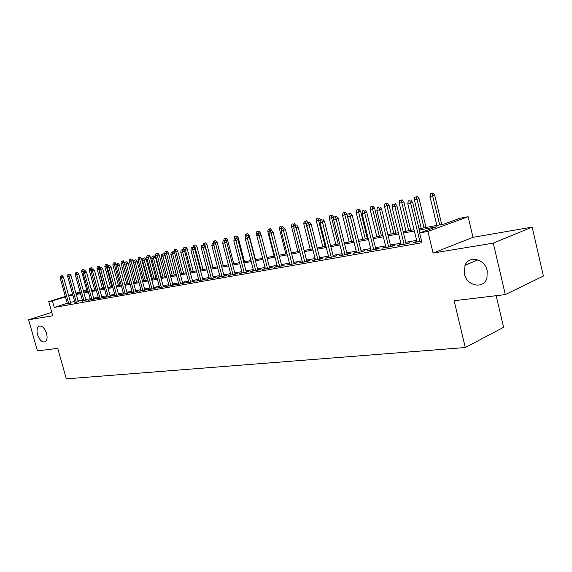 <?xml version="1.0" encoding="UTF-8"?>
<svg xmlns="http://www.w3.org/2000/svg" width="572" height="572" viewBox="0 0 572 572"><rect width="100%" height="100%" fill="white"/><g stroke="black" fill="none" stroke-linecap="round" stroke-linejoin="round"><path stroke-width="0.86" d="M464.357 273.902L465.007 265.322C468.854 255.176 484.87 258.816 487.18 270.656L486.972 277.999C483.833 289.503 466.68 286.15 464.357 273.902M37.559 334.677C36.536 330.444 37.023 327.627 39.01 326.226C42.049 325.489 44.566 327.878 46.554 333.397C47.562 337.594 47.097 340.39 45.167 341.806C42.099 342.607 39.561 340.233 37.559 334.677M419.026 228.779L444.101 224.045L459.981 218.268L468.132 216.709L427.892 231.417L419.633 232.947L436.472 226.819L419.333 230.037M472.994 237.33L433.083 253.053L493.271 243.121L505.305 294.594L543.4 276.069L532.167 227.105L472.994 237.33L468.132 216.709M496.174 295.688L503.596 327.306L465.301 347.533L66.323 378.857L57.751 348.391L37.409 350.836L28.6 319.777L52.746 315.794L48.756 301.594L65.322 296.468M91.12 288.853L91.763 288.731L91.141 288.924M92.256 290.526L91.763 288.731M493.271 243.121L532.167 227.105M51.787 312.376L28.6 319.777M416.881 241.448L413.249 242.635L421.614 241.155M401.136 244.244L397.597 245.417L406.935 243.758L409.745 242.714L406.048 243.372M385.835 246.968L382.382 248.112L391.462 246.503L394.28 245.467L390.676 246.11M370.956 249.614L367.589 250.736L376.419 249.17L379.243 248.141L375.725 248.763M356.478 252.188L353.196 253.289L361.783 251.766L364.621 250.743L361.182 251.351M342.399 254.697L339.196 255.77L347.547 254.29L350.393 253.274L347.04 253.868M328.685 257.135L325.561 258.194L333.698 256.749L336.536 255.734L333.262 256.32M315.336 259.509L312.283 260.546L320.206 259.137L323.051 258.136L319.855 258.701M302.338 261.819L299.349 262.841L307.071 261.468L309.917 260.474L306.792 261.025M289.668 264.071L286.744 265.072L294.273 263.742L297.118 262.748L294.058 263.292M281.767 265.959L273.159 232.332L268.89 233.44L277.434 266.731L277.313 266.273L274.46 267.253L281.796 265.951L284.642 264.965L281.653 265.501M265.272 268.418L262.476 269.376L269.634 268.111L272.479 267.131L269.548 267.653M253.525 270.52L250.793 271.45L257.772 270.213L260.618 269.24L257.75 269.748M242.07 272.565L239.389 273.473L246.196 272.265L249.042 271.3L246.239 271.8M230.888 274.56L228.264 275.447L234.906 274.267L237.752 273.309L234.999 273.795M219.97 276.512L217.396 277.377L223.881 276.226L226.719 275.268L224.031 275.747M209.302 278.414L206.785 279.258L213.12 278.135L215.951 277.184L213.313 277.656M198.892 280.273L196.418 281.095L202.61 280.001L205.441 279.057L202.853 279.515M188.71 282.089L186.286 282.897L192.335 281.817L195.159 280.881L192.628 281.331M178.764 283.862L176.39 284.649L182.304 283.598L185.121 282.668L182.632 283.111M169.047 285.6L166.709 286.365L172.494 285.342L175.304 284.413L172.866 284.849M159.538 287.294L157.25 288.045L162.898 287.044L165.708 286.122L163.313 286.551M150.236 288.953L147.991 289.689L153.518 288.703L156.32 287.795L153.968 288.209M141.141 290.576L138.932 291.291L144.344 290.333L147.133 289.425L144.823 289.832M132.239 292.163L130.073 292.864L135.364 291.927L138.145 291.026L135.886 291.427M123.523 293.715L121.393 294.401L126.576 293.486L129.351 292.585L127.127 292.986M114.993 295.238L112.906 295.91L117.975 295.009L120.742 294.122L118.554 294.508M106.642 296.725L104.583 297.383L109.552 296.503L112.312 295.617L110.167 296.003M98.463 298.184L96.439 298.827L101.308 297.969L104.054 297.09L101.945 297.461M90.447 299.614L88.46 300.243L93.229 299.399L95.967 298.527L93.894 298.891M82.59 301.015L86 300.3M74.896 302.381L78.271 301.673M67.231 303.303L54.226 307.407L421.986 242.721L419.633 232.947M416.616 240.362L405.791 242.299M400.879 243.179L390.419 245.052M385.578 245.917L375.468 247.726M370.699 248.577L360.932 250.329M356.227 251.165L346.782 252.86M342.149 253.689L333.011 255.319M328.435 256.142L319.605 257.722M315.093 258.53L306.542 260.053M302.087 260.853L293.815 262.333M289.418 263.12L281.41 264.55M277.07 265.329L269.312 266.716M265.029 267.481L257.514 268.826M253.289 269.584L245.996 270.885M241.827 271.636L234.763 272.894M230.645 273.63L223.795 274.86M219.727 275.59L213.084 276.776M209.059 277.492L202.617 278.643M198.648 279.358L192.399 280.473M188.467 281.174L182.404 282.261M178.528 282.954L172.637 284.012M168.804 284.699L163.084 285.721M159.295 286.393L153.746 287.387M150 288.059L144.609 289.024M140.898 289.689L135.664 290.626M131.996 291.277L126.912 292.192M123.287 292.835L118.34 293.722M114.757 294.365L109.953 295.223M106.406 295.86L101.73 296.696M98.22 297.318L93.679 298.134M90.212 298.756L85.793 299.542M82.354 300.157L78.064 300.929M74.66 301.537L70.485 302.281M67.353 303.725L70.692 303.024M433.083 253.053L427.892 231.417M54.226 307.407L52.402 300.915L48.756 301.594M505.305 294.594L454.111 300.743L465.301 347.533M80.18 292.321L76.119 293.579L80.309 292.785M83.741 292.135L88.145 291.305M91.613 290.647L96.146 289.789L90.619 269.82L89.239 270.12L94.745 290.054M99.65 289.132L104.311 288.245M107.851 287.58L112.648 286.672M116.23 286L121.164 285.063M124.782 284.377L129.858 283.419M133.519 282.732L138.746 281.739M142.449 281.045L147.826 280.023M151.566 279.322L157.107 278.271M160.896 277.556L166.602 276.476M170.427 275.754L176.305 274.646M180.18 273.916L186.236 272.772M190.154 272.029L196.396 270.849M200.357 270.098L206.792 268.883M210.803 268.125L217.431 266.874M221.5 266.109L228.335 264.815M232.454 264.035L239.504 262.705M243.665 261.919L250.944 260.539M255.162 259.745L262.67 258.329L256.392 234.027L256.757 231.746L258.987 231.167L256.757 231.746M266.945 257.522L274.696 256.056M279.022 255.234L287.022 253.725M291.413 252.895L299.671 251.337M304.118 250.493L312.655 248.884M317.16 248.026L325.983 246.36M330.552 245.502L339.675 243.779M344.308 242.9L353.732 241.119M358.43 240.233L368.189 238.388M372.951 237.487L383.047 235.578M387.88 234.67L398.327 232.697M403.231 231.767L414.049 229.722M86.794 290.269L83.505 291.291M68.583 295.459L72.623 294.215M75.912 293.193L80.066 291.913M83.39 290.883L86.687 289.861M65.437 296.882L52.402 300.915M414.35 230.974L403.532 233.004M398.627 233.927L388.181 235.886M383.34 236.794L373.244 238.696M368.482 239.589L358.73 241.42M354.025 242.299L344.594 244.072M339.961 244.945L330.845 246.654M326.276 247.512L317.453 249.17M312.941 250.014L304.404 251.616M299.957 252.452L291.691 254.004M287.308 254.826L279.3 256.335M274.975 257.143L267.224 258.601M262.948 259.402L255.441 260.811M251.215 261.604L243.944 262.97M239.775 263.756L232.725 265.079M228.607 265.851L221.772 267.131M217.703 267.896L211.075 269.14M207.057 269.898L200.622 271.107M196.661 271.85L190.419 273.023M186.493 273.759L180.437 274.896M176.569 275.625L170.685 276.726M166.86 277.441L161.154 278.514M157.364 279.229L151.823 280.266M148.084 280.974L142.7 281.982M138.996 282.675L133.769 283.655M130.109 284.341L125.032 285.299M121.414 285.979L116.481 286.908M112.898 287.58L108.101 288.481M104.554 289.146L99.893 290.018M96.389 290.676L91.856 291.527M88.388 292.178L83.984 293.007M80.552 293.65L76.262 294.458M72.866 295.095L68.697 295.874M289.718 264.55L289.596 264.085M302.316 262.312L302.202 261.847M315.251 260.017L315.129 259.545M328.528 257.665L328.407 257.185M342.156 255.248L342.035 254.762M356.156 252.767L356.034 252.266M370.542 250.214L370.42 249.707M385.328 247.59L385.206 247.083M400.536 244.895L400.414 244.373M416.18 242.12L416.051 241.591M70.756 303.274L63.485 277.177L61.519 277.756L68.769 303.739M61.183 275.997L62.276 275.675L60.439 276.154L61.183 275.997L61.519 277.756L60.182 278.042L67.417 303.975M63.485 277.177L62.276 275.675M60.439 276.154L60.182 278.042M83.376 271.357L81.674 271.75L87.137 291.491M82.683 269.734L83.741 269.426L81.932 269.898L82.683 269.734L83.247 272.265M81.674 271.75L81.932 269.898M83.741 269.426L84.835 270.799M78.343 301.93L71.014 275.568L69.04 276.147L76.341 302.395M68.697 274.367L69.798 274.052L67.939 274.531L68.697 274.367L69.04 276.147L67.675 276.44L74.968 302.638M71.014 275.568L69.798 274.052M67.939 274.531L67.675 276.44M86.079 300.565L78.693 273.924L76.712 274.51L84.07 301.022M76.362 272.715L77.463 272.394L75.59 272.88L76.362 272.715L76.712 274.51L75.318 274.803L82.661 301.272M78.693 273.924L77.463 272.394M75.59 272.88L75.318 274.803M93.965 299.163L86.529 272.251L84.542 272.837L91.949 299.628M84.184 271.021L85.292 270.699L83.398 271.192L84.184 271.021L84.542 272.837L83.119 273.137L90.519 299.878M86.529 272.251L85.292 270.699M83.398 271.192L83.119 273.137M102.023 297.74L94.53 270.542L92.535 271.128L99.993 298.198M92.171 269.298L93.279 268.969L91.363 269.469L92.171 269.298L92.535 271.128L91.084 271.435L98.534 298.455M94.53 270.542L93.279 268.969M91.363 269.469L91.084 271.435M91.341 269.612L90.619 269.82L90.276 268.075L91.334 267.767L90.276 268.075M89.239 270.12L89.504 268.247M91.334 267.767L92.435 269.155M99.478 267.825L96.961 268.454L102.502 288.588M98.012 266.388L99.07 266.08L97.233 266.559L98.012 266.388L103.911 288.324M96.961 268.454L97.233 266.559M99.07 266.08L100.214 267.503M107.786 265.994L104.833 266.752L110.417 287.094M105.906 264.664L106.971 264.357L105.112 264.843L105.906 264.664L111.855 286.822M104.833 266.752L105.112 264.843M106.971 264.357L108.137 265.816M115.029 262.598L113.149 263.084L115.029 262.598L116.259 264.135L112.87 265.015L118.49 285.571M113.964 262.905L119.963 285.292M112.87 265.015L113.149 263.084M110.246 296.282L102.695 268.79L100.693 269.383L108.208 296.739M100.322 267.539L101.43 267.21L99.499 267.71L100.322 267.539L100.693 269.383L99.213 269.698L106.721 297.004M102.695 268.79L101.43 267.21M99.499 267.71L99.213 269.698M123.252 260.796L121.35 261.297L123.252 260.796L124.489 262.355L121.071 263.249L126.727 284.012M122.179 261.111L128.228 283.726M124.489 262.355L124.775 263.392M121.071 263.249L121.35 261.297M118.64 294.794L111.032 267.01L109.023 267.603L116.595 295.252M108.644 265.737L109.76 265.408L107.801 265.916L108.644 265.737L109.023 267.603L107.515 267.925L115.072 295.524M111.032 267.01L109.76 265.408M107.801 265.916L107.515 267.925M131.646 258.966L129.722 259.466L131.646 258.966L132.897 260.539L129.436 261.44L135.135 282.425M130.573 259.28L136.665 282.132M132.897 260.539L138.653 281.76M129.436 261.44L129.722 259.466M127.206 293.279L119.548 265.186L117.532 265.787L125.161 293.736M117.138 263.899L118.261 263.57L116.28 264.085L117.138 263.899L117.532 265.787L115.987 266.116L123.609 294.015M119.548 265.186L118.261 263.57M116.28 264.085L115.987 266.116M140.212 257.093L138.274 257.6L140.212 257.093L141.477 258.687L137.981 259.595L143.722 280.802M139.139 257.414L145.281 280.509M141.477 258.687L147.269 280.13M137.981 259.595L138.274 257.6M135.964 291.734L128.25 263.327L126.226 263.928L133.912 292.185M125.826 262.026L126.948 261.69L124.946 262.212L125.826 262.026L126.226 263.928L124.646 264.264L132.318 292.464M128.25 263.327L126.948 261.69M124.946 262.212L124.646 264.264M148.963 255.183L146.997 255.698L148.963 255.183L150.236 256.792L146.704 257.715L152.481 279.143M147.883 255.505L154.082 278.843M150.236 256.792L156.07 278.471M146.704 257.715L146.997 255.698M144.909 290.147L137.137 261.425L135.106 262.033L142.85 290.597M134.692 260.103L135.821 259.774L133.798 260.296L134.692 260.103L135.106 262.033L133.498 262.376L141.227 290.883M137.137 261.425L135.821 259.774M133.798 260.296L133.498 262.376M157.901 253.232L155.913 253.753L157.901 253.232L159.188 254.855L155.613 255.791L161.433 277.456M156.814 253.553L163.063 277.148M159.188 254.855L165.065 276.769M155.613 255.791L155.913 253.753M154.054 288.531L146.218 259.481L144.187 260.088L151.98 288.982M143.758 258.144L144.888 257.808L142.843 258.344L143.758 258.144L144.187 260.088L142.535 260.446L150.322 289.275M146.218 259.481L144.888 257.808M142.843 258.344L142.535 260.446M167.024 251.244L165.022 251.766L167.024 251.244L168.325 252.881L164.715 253.825L170.578 275.725M165.944 251.566L172.243 275.411M168.325 252.881L174.245 275.032M164.715 253.825L165.022 251.766M163.399 286.879L155.505 257.5L153.46 258.108L161.318 287.323M153.031 256.142L154.161 255.806L152.095 256.342L153.031 256.142L153.46 258.108L151.78 258.465L159.624 287.623M155.505 257.5L154.161 255.806M152.095 256.342L151.78 258.465M176.355 249.206L174.324 249.735L176.355 249.206L177.663 250.865L174.01 251.816L174.288 252.867M175.268 249.528L181.624 273.638M177.663 250.865L183.626 273.259M174.01 251.816L174.324 249.735M172.951 285.192L164.993 255.47L162.948 256.077L170.871 285.628M162.505 254.097L163.642 253.753L161.547 254.304L162.505 254.097L162.948 256.077L161.225 256.449L169.133 285.936M164.993 255.47L163.642 253.753M161.547 254.304L161.225 256.449M185.886 247.125L183.834 247.662L185.886 247.125L187.208 248.799L183.548 249.878M184.799 247.447L191.205 271.829M187.208 248.799L193.222 271.45M183.512 249.764L183.834 247.662M182.725 283.462L174.703 253.389L172.658 254.004L180.638 283.898M172.201 252.002L173.337 251.659L171.221 252.209L172.201 252.002L172.658 254.004L170.892 254.383L178.857 284.212M174.703 253.389L173.337 251.659M171.221 252.209L170.892 254.383M195.631 244.995L193.558 245.538L195.631 244.995L196.968 246.689L195.002 247.283L201.001 269.977M194.537 245.324L195.002 247.283L193.615 247.583M196.968 246.689L203.017 269.598M193.279 247.347L193.558 245.538M192.721 281.696L184.642 251.265L182.582 251.887L190.626 282.125M182.118 249.857L183.255 249.514L181.109 250.071L182.118 249.857L182.582 251.887L180.781 252.266L188.81 282.446M184.642 251.265L183.255 249.514M181.109 250.071L180.781 252.266M205.598 242.821L203.496 243.372L205.598 242.821L206.95 244.537L204.976 245.131L211.025 268.082M204.504 243.15L204.976 245.131L204.004 245.338M206.95 244.537L213.041 267.703M203.217 245.195L203.496 243.372M202.946 279.887L194.802 249.092L192.743 249.714L200.843 280.309M192.263 247.662L193.407 247.318L191.234 247.883L192.263 247.662L192.743 249.714L190.898 250.107L198.984 280.645M194.802 249.092L193.407 247.318M191.234 247.883L190.898 250.107M215.787 240.597L213.663 241.148L215.787 240.597L217.153 242.328L215.179 242.928L215.494 244.122M214.693 240.926L215.179 242.928L214.643 243.043M217.153 242.328L223.294 265.765M213.377 243L213.663 241.148M213.413 278.035L205.205 246.868L203.146 247.49L211.304 278.457M202.645 245.417L203.796 245.073L201.594 245.645L202.645 245.417L203.146 247.49L201.251 247.898L209.402 278.793M205.205 246.868L203.796 245.073M201.594 245.645L201.251 247.898M226.212 238.317L224.067 238.882L226.212 238.317L227.592 240.076L225.661 240.848M225.118 238.653L225.54 240.69M227.592 240.076L233.776 263.785M223.766 240.791L224.067 238.882M224.131 276.14L215.858 244.587L213.792 245.216L222.015 276.555M213.285 243.121L214.428 242.771L212.205 243.35L213.285 243.121L213.792 245.216L211.855 245.631L220.07 276.905M215.858 244.587L214.428 242.771M212.205 243.35L211.855 245.631M236.887 235.993L234.706 236.558L236.887 235.993L238.274 237.766L244.509 261.762M238.274 237.766L236.679 238.252M234.398 238.538L234.706 236.558M235.786 236.322L236.222 238.059M235.106 274.202L226.762 242.256L224.696 242.885L232.983 274.61M224.174 240.762L225.325 240.419L223.073 241.005L224.174 240.762L224.696 242.885L222.715 243.307L230.988 274.968M226.762 242.256L225.325 240.419M223.073 241.005L222.715 243.307M245.567 236.365L245.438 237.187M247.805 233.605L245.602 234.177L247.805 233.605L249.213 235.407L255.491 259.681M249.213 235.407L248.084 235.75M245.245 236.436L245.602 234.177M246.704 233.941L247.154 235.693M246.346 272.215L237.938 239.861L235.864 240.497L244.223 272.615M235.328 238.352L236.479 238.002L234.198 238.595L235.328 238.352L235.864 240.497L233.834 240.934L242.178 272.98M237.938 239.861L236.479 238.002M234.198 238.595L233.834 240.934M257.257 233.841L256.392 234.027M258.987 231.167L260.41 232.983L260.796 234.484M260.41 232.983L259.774 233.176M257.886 231.496L258.351 233.283M257.865 270.184L249.385 237.416L247.311 238.052L255.734 270.577M246.761 235.878L247.912 235.528L245.602 236.129L246.761 235.878L247.311 238.052L245.231 238.495L253.639 270.949M249.385 237.416L247.912 235.528M245.602 236.129L245.231 238.495M269.24 231.252L267.81 231.567L274.117 256.163M270.442 228.664L268.182 229.25L270.442 228.664L271.943 230.773M267.81 231.567L268.182 229.25M269.34 229L269.827 230.845M269.669 268.096L261.125 234.906L259.044 235.542L267.532 268.483M258.48 233.347L257.293 233.605L258.48 233.347L259.044 235.542L256.914 236L265.387 268.861M261.125 234.906L259.631 232.997M257.293 233.605L256.914 236M281.538 228.6L279.508 229.043L285.864 253.947M281.067 226.44L279.887 226.698L281.067 226.44L281.581 228.357L283.977 227.735L281.574 228.357L281.174 230.816L289.782 264.536M279.508 229.043L279.887 226.698M282.175 226.104L283.519 227.828M270.499 230.752L269.283 231.017L270.499 230.752L279.629 266.337M273.159 232.332L271.65 230.394M269.283 231.017L268.89 233.44M294.158 225.833L291.491 226.455L297.898 251.673M293.093 223.816L291.877 224.081L293.093 223.816L293.951 227.063M291.491 226.455L291.877 224.081M294.194 223.473L295.552 225.225M294.18 263.756L285.5 229.687L283.419 230.337L292.042 264.135M282.818 228.085L283.419 230.337L281.174 230.816M285.5 229.687L283.977 227.735M307.107 222.98L303.775 223.802L310.231 249.342M305.419 221.128L304.168 221.4L305.419 221.128L312.484 248.913M303.775 223.802L304.168 221.4M306.52 220.785L307.915 222.587M306.907 261.497L298.162 226.977L296.089 227.627L304.769 261.876M295.467 225.354L294.187 225.633L295.467 225.354L296.089 227.627L293.779 228.121L302.452 262.291M298.162 226.977L296.625 224.996M294.187 225.633L293.779 228.121M320.413 220.041L316.373 221.078L322.873 246.954M318.053 218.368L316.774 218.647L318.053 218.368L325.189 246.511M316.373 221.078L316.774 218.647M319.155 218.025L320.606 219.905M319.97 259.18L311.161 224.203L309.08 224.853L317.839 259.559M308.444 222.551L307.135 222.83L308.444 222.551L309.08 224.853L306.721 225.354L315.458 259.981M311.161 224.203L309.602 222.193M307.135 222.83L306.721 225.354M332.118 215.194L329.708 215.823L332.118 215.194L333.633 217.16L329.293 218.29L335.85 244.501M331.016 215.537L338.216 244.051M333.633 217.16L333.884 218.154M329.293 218.29L329.708 215.823M333.383 256.799L324.503 221.343L322.429 222L331.252 257.178M321.771 219.669L320.427 219.963L321.771 219.669L322.429 222L319.998 222.515L328.807 257.615M324.503 221.343L322.923 219.312M320.427 219.963L319.998 222.515M345.416 212.291L342.971 212.927L345.416 212.291L346.954 214.285L342.557 215.429L349.156 241.985M344.315 212.634L351.587 241.527M346.954 214.285L353.618 241.141M342.557 215.429L342.971 212.927M347.161 254.361L338.209 218.411L336.136 219.069L345.023 254.74M335.457 216.709L334.077 217.01L335.457 216.709L336.136 219.069L333.64 219.605L342.521 255.183M338.209 218.411L336.615 216.352M334.077 217.01L333.64 219.605M359.066 209.309L356.592 209.96L359.066 209.309L360.617 211.325L356.163 212.491L362.812 239.403M357.972 209.652L365.308 238.932M360.617 211.325L367.331 238.553M356.163 212.491L356.592 209.96M361.311 251.852L352.288 215.401L350.221 216.059L359.18 252.231M349.521 213.671L348.098 213.978L349.521 213.671L350.221 216.059L347.654 216.609L356.606 252.688M352.288 215.401L350.672 213.306M348.098 213.978L347.654 216.609M373.087 206.249L370.57 206.907L373.087 206.249L374.653 208.294L370.134 209.474L376.834 236.758M371.993 206.599L379.393 236.272M374.653 208.294L381.417 235.886M370.134 209.474L370.57 206.907M375.847 249.27L366.759 212.305L364.693 212.963L373.723 249.649M363.978 210.546L362.512 210.861L363.978 210.546L364.693 212.963L362.062 213.528L371.078 250.114M366.759 212.305L365.122 210.181M362.512 210.861L362.062 213.528M387.48 203.11L384.927 203.775L387.48 203.11L389.067 205.184L384.484 206.378L391.234 234.034M386.386 203.453L393.865 233.533M389.067 205.184L395.881 233.154M384.484 206.378L384.927 203.775M390.798 246.618L381.638 209.123L379.579 209.788L388.681 246.997M378.836 207.336L377.334 207.657L378.836 207.336L379.579 209.788L376.869 210.367L385.957 247.476M381.638 209.123L379.98 206.971M377.334 207.657L376.869 210.367M402.273 199.878L399.685 200.55L402.273 199.878L403.882 201.98L399.227 203.189L406.027 231.238M401.187 200.229L408.73 230.73M403.882 201.98L410.739 230.344M399.227 203.189L399.685 200.55M406.177 243.894L396.939 205.848L394.887 206.513L404.061 244.265M394.122 204.032L392.578 204.361L394.122 204.032L394.887 206.513L392.099 207.107L401.258 244.766M396.939 205.848L395.266 203.668M392.578 204.361L392.099 207.107M417.474 196.561L414.85 197.24L417.474 196.561L419.104 198.691L414.378 199.921L421.228 228.364M416.395 196.904L424.016 227.842M419.104 198.691L426.018 227.463M414.378 199.921L414.85 197.24M419.998 232.811L412.691 202.481L410.646 203.146L419.891 241.463M409.859 200.629L408.265 200.972L409.859 200.629L410.646 203.146L407.779 203.761L417.009 241.97M412.691 202.481L410.996 200.264M408.265 200.972L407.779 203.761M433.104 193.143L430.444 193.837L433.104 193.143L434.756 195.309L429.965 196.553L436.865 225.411M432.032 193.493L439.725 224.875M434.756 195.309L441.72 224.496M429.965 196.553L430.444 193.837M465.007 265.322L477.82 259.874M39.01 326.226L39.747 325.99"/></g></svg>
